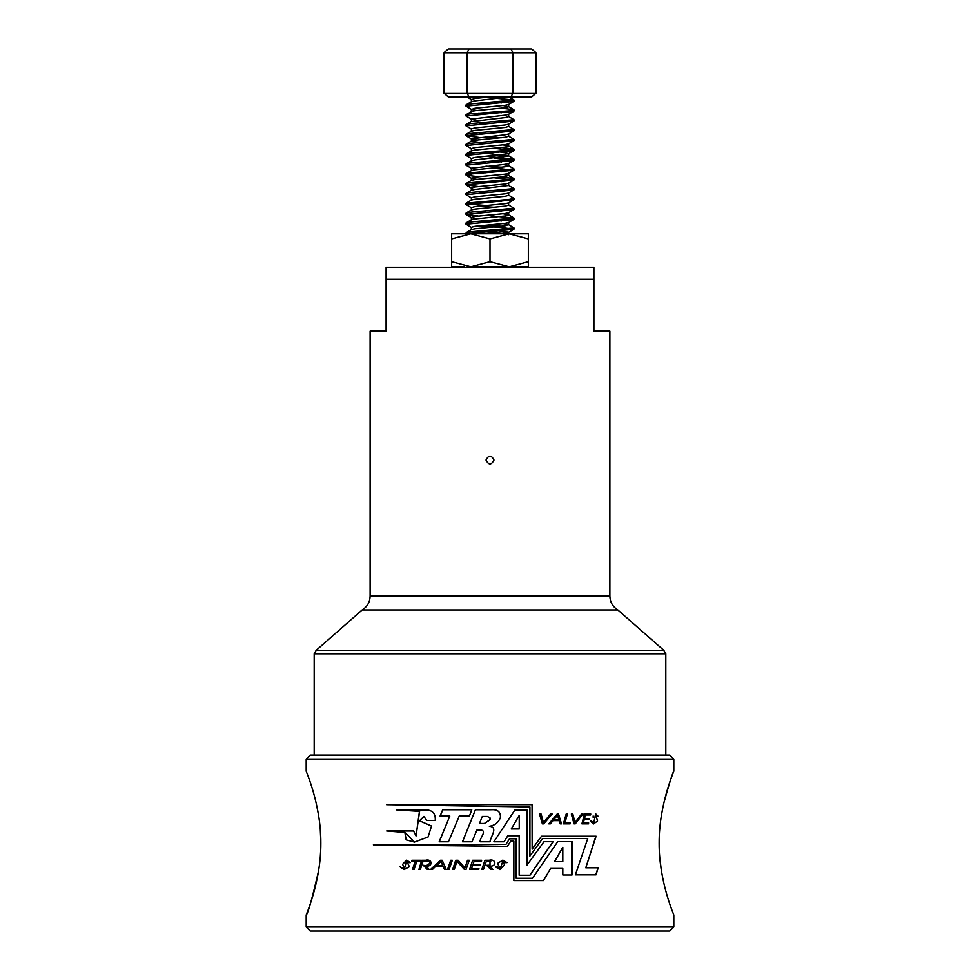 <?xml version="1.0" encoding="UTF-8"?>
<svg xmlns="http://www.w3.org/2000/svg" width="980" height="980" viewBox="0 0 980 980"><rect width="100%" height="100%" fill="white"/><g stroke="black" fill="none" stroke-linecap="round" stroke-linejoin="round"><path stroke-width="1.47" d="M528.355 261.709L509.184 266.829L528.355 266.829L528.355 233.779L509.184 233.779L490 238.9L470.817 233.779L451.645 238.9L451.645 233.779L515.578 233.779M528.355 238.9L509.184 233.779M515.578 266.829L509.184 266.829L490 261.709L490 238.9M490 261.709L470.817 266.829L451.645 261.709L451.645 238.9M451.645 261.709L451.645 266.829L464.422 266.829M464.422 233.779L470.817 233.779M509.184 266.829L470.817 266.829M609.879 596.134L370.122 596.134L370.122 331.191L386.108 331.191L386.108 267.258L386.108 279.251L593.892 279.251L593.892 267.258L386.108 267.258L593.892 267.258L593.892 331.191L609.879 331.191L609.879 596.134C610.075 602.161 612.733 606.779 617.865 609.976L663.815 650.34L665.812 653.807L314.188 653.807L316.185 650.34L663.815 650.34M486.007 460.024C488.665 465.182 491.335 465.182 493.994 460.024C491.335 454.867 488.677 454.867 486.007 460.024M370.122 596.134C369.926 602.161 367.267 606.779 362.135 609.976L617.865 609.976M466.027 233.779L466.174 232.664L470.608 231.844L513.973 227.911L508.461 224.616L503.169 223.612M501.625 226.245L485.945 225.192M467.84 223.612L466.174 222.828L470.608 222.007L513.973 218.075L485.945 215.355M467.84 213.775L466.174 212.991L470.608 212.182L513.973 208.238L508.461 204.943M485.945 205.518L470.608 204.306L466.174 203.154L509.392 199.393L513.973 198.401L508.461 195.106M467.84 194.101L466.174 193.317L470.608 192.509L513.973 188.577L508.657 185.502L508.657 183.04M467.84 184.264L466.174 183.481L470.608 182.672L509.392 179.72L513.826 178.556L501.625 177.061M467.84 174.428L466.174 173.644L470.608 172.835L513.973 168.903L508.461 165.608L503.169 164.591M501.625 167.225L485.945 166.171M467.84 164.591L466.174 163.807L470.608 162.999L513.973 159.066L485.945 156.335M467.84 154.754L466.174 153.97L470.608 153.162L509.392 150.21L513.826 149.058L501.625 147.564M467.84 144.918L466.174 144.133L470.608 143.325L513.973 139.393L508.461 136.097M501.625 137.727L485.945 136.661M467.84 135.093L466.174 134.297L470.608 133.488L513.973 129.556L508.461 126.261M467.84 125.256L466.174 124.46L470.608 123.652L513.973 119.719L508.461 116.424M467.84 115.42L466.174 114.623L470.608 113.815L509.392 110.863L513.826 109.711L501.625 108.217M467.84 105.583L466.174 104.799L470.608 103.978L513.973 100.046L485.945 97.314M466.407 233.779L513.826 229.32L501.993 227.507L478.375 225.89M471.539 227.519L466.027 224.224L513.826 219.483L512.16 218.687M478.375 216.053L466.027 214.387L513.826 209.647L512.16 208.863M494.055 207.282L478.375 206.229M471.539 207.846L466.027 204.55L513.826 199.81L512.16 199.026M471.539 198.009L466.027 194.714L513.826 189.973L512.16 189.189M478.375 186.555L466.027 184.877L513.826 180.136L494.055 177.772M478.375 176.719L466.174 175.224L472.36 173.889L513.826 170.3L494.055 167.935M471.343 170.74L471.343 168.278L466.027 165.216L513.826 160.463L494.055 158.099M471.539 158.674L466.027 155.379L513.826 150.626L494.055 148.262M471.539 148.838L466.027 145.542L513.826 140.789L512.16 140.005M478.375 137.371L466.027 135.706L513.826 130.953L512.16 130.169M471.539 129.164L466.027 125.869L513.826 121.128L512.16 120.332M476.831 120.332L471.539 119.327L466.027 116.032L513.826 111.291L512.16 110.495M476.831 110.495L471.539 109.49L466.027 106.195L513.826 101.454L512.16 100.658M673.811 927.007L306.189 927.007L310.182 931L669.818 931L673.811 927.007L673.811 915.026C674.326 915.639 658.952 881.939 659.148 843.106C658.952 804.237 674.363 770.464 673.811 771.174C672.868 771.995 669.536 782.628 663.827 803.049M481.511 830.036L481.535 830.036C486.729 831.738 479.588 837.986 480.151 841.771L490 841.771C490.441 836.846 498.673 827.096 489.351 826.287C494.704 825.503 498.379 822.624 500.4 817.651C500.792 811.808 497.595 809.174 490.809 809.774L475.398 809.774L462.474 841.771L472.029 841.771L476.88 830.036L481.511 830.036C486.729 831.738 479.563 837.986 480.127 841.771M386.61 804.678L529.911 806.969L529.911 856.03L542.614 838.525L587.743 838.525L575.407 874.809L596.024 874.809L598.216 867.778L585.795 867.778L596.097 836.222L541.511 836.222L532.152 849.121L532.152 804.678L386.61 804.678M306.189 927.007L306.189 915.026C305.65 915.663 321.036 882.037 320.852 843.094C321.06 804.347 305.662 770.513 306.189 771.174L306.189 759.071L673.811 759.071L673.811 771.174M490 841.771L490.024 841.771C490.441 836.834 498.649 827.083 489.351 826.287L490 826.164M505.937 844.405L373.38 844.846L507.432 846.34L510.739 841.097L513.863 841.097L513.863 880.555L543.545 880.555L550.65 868.452L562.814 868.452L562.814 874.944L572.038 874.944L572.038 841.563L557.779 841.563L532.483 878.252L516.141 878.252L516.141 838.794L509.478 838.794L505.937 844.405M490 866.651L489.424 866.087C497.117 867.031 496.26 858.382 489.081 860.269L484.892 860.269L481.854 869.468L483.434 869.468L486.337 861.175L490 861.187L490 865.156L486.546 865.303L490.87 869.468L492.867 869.468L489.939 866.038M490 868.623L486.558 865.303M489.081 860.269L490 860.256L489.081 860.269C496.248 858.382 497.105 867.031 489.424 866.087L492.867 869.468M426.312 861.175C433.613 860.967 427.488 867.092 423.274 865.303L427.329 869.468L429.203 869.468L425.957 866.087C433.074 867.055 432.499 858.358 425.639 860.269L421.731 860.269L418.913 869.468L420.383 869.468L423.091 861.175L426.447 861.175C433.736 860.967 427.623 867.092 423.409 865.303L427.452 869.468M423.997 865.34L423.274 865.303M412.445 869.468L414.062 869.468L416.916 861.175L420.212 861.175L420.408 860.269L411.833 860.269L411.649 861.175L415.275 861.175L412.445 869.468M443.07 866.455L444.479 869.468L446.219 869.468L442.188 860.269L440.461 860.269L430.575 869.468L432.474 869.468L435.561 866.455L443.168 866.455L444.577 869.468M449.146 869.468L452.319 860.269L450.702 860.269L447.541 869.468L449.146 869.468M590.597 814.956L590.769 814.013L584.435 814.013L581.924 823.849L588.49 823.849L588.662 822.931L583.382 822.931L584.288 819.354L589.372 819.354L589.519 818.508L584.546 818.508L585.415 814.956L590.597 814.956M574.99 822.49L572.822 814.013L571.34 814.013L574.035 823.849L575.26 823.849L583.039 814.013L581.606 814.013L574.99 822.49L572.651 814.013M590.34 821.044L591.589 821.044L593.745 823.016L595.656 813.804L598.388 816.512L597.175 816.512L595.681 814.87L597.567 820.983L593.525 823.947L590.34 821.044M408.672 862.633L410.338 862.633L406.651 860.097L402.633 864.299L404.434 868.709L400.048 866.859L404.017 869.566L409.395 866.761L406.688 861.102L408.672 862.633M519.155 835.756L519.155 875.214L529.947 875.214L553.1 841.698L543.974 841.698L526.909 865.205L526.934 809.921L514.941 809.921L493.846 841.771L504.014 841.771L507.787 835.781L519.155 835.756L507.75 835.781L503.99 841.771M469.445 816.034L471.76 809.774L442.678 809.774L440.081 816.034L449.808 816.034L439.163 841.771L448.46 841.771L459.228 816.034L469.445 816.034M386.696 830.979L404.85 832.437L406.161 839.848L414.418 842.077L428.089 836.969L431.531 826.018L419.489 820.811L423.924 816.401L426.508 820.468L435.243 820.468C435.72 813.988 432.891 810.472 426.766 809.921L396.667 809.921L419.452 811.367L416.047 835.952L413.597 830.979L386.696 830.979M564.946 822.931L567.383 814.013L566.183 814.013L563.402 823.849L570.127 823.849L570.311 822.931L564.798 822.931L567.224 814.013M559.066 820.64L560.131 823.849L561.503 823.849L558.527 814.013L557.154 814.013L548.8 823.849L550.368 823.849L553.002 820.64L559.066 820.64M543.422 822.49L541.082 814.013L539.49 814.013L542.381 823.849L543.716 823.849L552.157 814.013L550.589 814.013L543.422 822.49L540.985 814.013M464.41 869.468L466.051 869.468L469.273 860.269L467.497 860.269L464.949 867.937L458.138 860.269L455.7 860.269L452.65 869.468L454.279 869.468L456.937 861.346L464.41 869.468M472.642 860.269L469.616 869.468L478.742 869.468L478.938 868.623L471.601 868.623L472.642 865.303L479.857 865.303L480.053 864.495L473.046 864.495L474.087 861.175L481.511 861.175L481.646 860.269L472.642 860.269L469.653 869.468M505.166 862.633L507.015 862.633L502.863 860.085L497.436 863.454L500.449 868.709L497.228 866.859L495.439 866.859L500.033 869.566L504.48 864.74L502.924 861.089L505.166 862.633M306.189 915.026C308.002 913.47 312.155 898.648 318.635 870.583M320.276 857.059L320.705 850.113M320.852 842.347L320.252 828.823M319.529 821.914L318.635 815.63M318.598 815.397L316.148 802.951M660.459 822.073L659.748 828.945M659.148 842.408L659.295 850.162M659.785 857.757L661.402 870.791M490 826.348L489.351 826.287C494.79 825.466 498.489 822.526 500.437 817.455C500.658 811.71 497.436 809.162 490.809 809.774M306.189 759.071L310.182 755.066L669.818 755.066L673.811 759.071M593.157 815.96L593.194 817.541M469.151 49L466.933 52.834L443.854 52.834L448.289 49L510.85 49L513.067 52.834L536.146 52.834L536.146 93.112L513.067 93.112L513.067 52.834L466.933 52.834L466.933 93.112L513.067 93.112L510.85 96.947L448.289 96.947L443.854 93.112L466.933 93.112L469.151 96.947M443.854 52.834L443.854 93.112M510.85 49L531.711 49L536.146 52.834M536.146 93.112L531.711 96.947L510.85 96.947M505.717 233.779L478.375 231.157M466.174 232.664L471.539 229.541L474.908 228.781L505.092 225.829L508.461 224.616M485.945 222.031L478.375 221.333M466.174 222.828L471.539 219.704L474.908 218.944L505.092 215.992L508.657 215L503.169 213.775M485.945 212.195L478.375 211.496M466.174 212.991L471.539 209.867L474.908 209.107L505.092 206.155L508.657 205.163L508.657 202.713M485.945 202.358L478.375 201.66M466.174 203.154L471.539 200.03L474.908 199.271L505.092 196.319L508.657 195.339L508.657 192.876M485.945 192.533L478.375 191.823M466.174 193.317L471.539 190.194L474.908 189.434L508.657 185.502M485.945 182.696L478.375 181.986M466.174 183.481L471.539 180.357L474.908 179.597L505.092 176.645L508.461 175.432L503.169 174.428M485.933 172.86L478.375 172.149M466.174 173.644L471.539 170.52L474.908 169.761L505.092 166.808L508.461 165.608M485.945 163.023L478.375 162.312M466.174 163.807L471.539 160.683L474.908 159.924L508.657 155.992L478.375 152.476M466.174 153.97L471.539 150.847L474.908 150.087L505.092 147.135L508.657 146.155L503.169 144.918M485.945 143.35L471.343 141.23L471.343 138.78L505.092 134.836L508.461 134.076L513.826 130.953M466.174 144.133L471.539 141.01L474.908 140.25L505.092 137.298L508.657 136.318L508.657 133.856M485.945 133.513L478.375 132.802M466.174 134.297L471.539 131.173L474.908 130.413L505.092 127.461L508.657 126.481L508.657 124.019M485.945 123.676L478.375 122.966M471.539 119.327L471.343 121.569L505.092 117.624L508.657 116.645L508.657 114.182M485.945 113.839L478.375 113.129M466.174 114.623L471.539 111.499L474.908 110.74L505.092 107.788L508.657 106.808L503.169 105.583M485.945 104.003L478.375 103.292M466.174 104.787L471.539 101.663L474.908 100.903L508.645 96.947M500.082 233.779L508.657 232.223L494.055 230.104M471.343 229.761L471.343 227.299L474.908 226.319L505.092 223.367L508.461 222.607L513.826 219.483M501.625 220.978L494.055 220.267M476.831 218.687L471.539 217.683L466.174 214.559M471.343 219.924L471.343 217.462L474.908 216.482L505.092 213.53L508.461 212.77L513.826 209.647M501.625 211.141L494.055 210.431M471.343 210.088L471.343 207.625L474.908 206.645L505.092 203.693L508.461 202.934L513.826 199.81M501.625 201.304L494.055 200.594M471.343 200.251L471.343 197.789L474.908 196.809L505.092 193.856L508.461 193.097L513.826 189.973M501.625 191.468L494.055 190.757M466.174 185.049L471.539 188.185L474.908 186.972L505.092 184.02L508.461 183.26L513.826 180.136M501.625 181.631L494.055 180.92M476.831 179.352L471.539 178.348L474.908 177.135L505.092 174.183L508.461 173.423L513.826 170.3M501.625 171.794L494.055 171.084M471.343 168.278L505.092 164.346L508.461 163.587L513.826 160.463M501.625 161.957L494.055 161.247M471.343 160.904L471.343 158.454L474.908 157.462L508.461 153.75L505.092 152.549L494.055 151.422M471.343 151.067L471.343 148.617L474.908 147.625L505.092 144.673L508.461 143.913L513.826 140.789M501.625 142.284L494.055 141.585M476.831 140.005L471.539 139.001L466.174 135.877M501.625 132.459L494.055 131.749M471.343 131.394L471.343 128.944L474.908 127.951L505.092 125.011L508.461 124.24L513.826 121.116M501.625 122.623L494.055 121.912M471.343 119.107L505.092 115.175L508.461 114.415L513.826 111.279M501.625 112.786L494.055 112.075M471.539 109.49L474.908 108.29L505.092 105.338L508.461 104.578L513.826 101.454M501.613 102.949L494.055 102.239M466.174 96.53L471.539 99.654L474.908 98.453L490.27 96.947M532.152 849.121L532.067 804.678M585.795 867.778L595.877 836.222M595.803 874.809L597.996 867.778M542.614 838.525L529.837 856.03M386.83 804.678L490 806.356M489.792 861.175L490.784 861.212M489.914 865.169L487.391 865.34M484.904 860.269L481.866 869.468M499.874 869.566L502.924 861.089M506.979 862.633L502.85 860.085M500.437 868.709L497.215 866.859M456.937 861.346L464.471 869.468M467.546 860.269L464.949 867.937M455.774 860.269L452.736 869.468M516.093 838.794L516.141 878.252M490 844.454L373.38 844.846M373.613 844.846L490 846.157M507.395 846.34L510.739 841.097M543.435 880.555L550.65 868.452M571.867 874.944L571.867 841.563M562.814 847.284L554.46 861.653L562.814 861.653L562.814 847.284L554.594 861.653M543.606 823.849L552.022 814.013M550.233 823.849L553.002 820.64M561.356 823.849L558.392 814.013M557.559 815.152L553.761 819.684L558.808 819.684L557.559 815.152L553.896 819.684M569.968 823.849L570.14 822.931M386.904 830.979L404.85 832.437M405.022 832.437L414.491 842.077M423.96 816.401L426.643 820.468M396.851 809.921L419.452 811.367M419.599 811.367L416.047 835.952M449.808 816.034L439.273 841.771M442.788 809.774L440.179 816.034M529.862 875.214L552.977 841.698M526.86 809.921L526.909 865.205M519.229 815.397L511.242 828.958L519.229 828.958L519.229 815.397L511.291 828.958M475.435 809.774L462.523 841.771M484.353 823.482L490 819.648L490 817.786L487.33 816.438L482.319 816.438L479.453 823.47L484.353 823.482L489.841 820.015M490 819.648L490.208 818.643M479.453 823.47L484.218 823.47M487.33 816.438L490 817.786M400.244 866.859L404.103 869.554M406.774 861.102L408.844 862.633M406.749 860.097L404.52 868.709M598.155 816.512L595.546 813.804M593.635 823.016L591.369 821.044M593.415 823.947L595.558 814.87M575.089 823.849L582.843 814.013M585.415 814.956L584.546 818.508M589.164 819.354L589.311 818.508M584.288 819.354L583.382 822.931M588.282 823.849L588.453 822.931M590.389 814.956L590.56 814.013M450.788 860.269L447.627 869.468M440.559 860.269L430.698 869.468M442.74 865.573L441.049 861.346L436.627 865.573L442.74 865.573L440.951 861.346M415.275 861.175L412.605 869.468M411.992 860.269L411.808 861.175M421.878 860.269L419.06 869.468M362.135 609.976L316.185 650.34M513.973 229.149L513.973 227.911M513.973 219.312L513.973 218.075M513.973 209.475L513.973 208.238M513.973 199.638L513.973 198.401M513.973 189.802L513.973 188.577M513.973 179.965L513.973 178.74M513.973 170.128L513.973 168.903M513.973 160.291L513.973 159.066M513.973 150.454L513.973 149.23M513.973 140.618L513.973 139.393M513.973 130.781L513.973 129.556M513.973 120.944L513.973 119.719M513.973 111.108L513.973 109.883M513.973 101.283L513.973 100.046M466.027 224.224L466.027 222.999M466.027 214.387L466.027 213.162M466.027 204.55L466.027 203.326M466.027 194.714L466.027 193.489M466.027 184.877L466.027 183.652M466.027 175.04L466.027 173.815M466.027 165.216L466.027 163.979M466.027 155.379L466.027 154.142M466.027 145.542L466.027 144.305M466.027 135.706L466.027 134.468M466.027 125.869L466.027 124.632M466.027 116.032L466.027 114.807M466.027 106.195L466.027 104.97M665.812 755.066L665.812 653.807M314.188 755.066L314.188 653.807M513.826 217.903L508.461 214.779M513.826 178.556L508.461 175.432M513.826 158.895L508.461 155.771M513.826 149.058L508.461 145.934M466.174 124.46L471.539 121.336M513.826 109.711L508.461 106.587M513.826 99.874L508.461 96.751M508.657 234.673L508.657 232.223M508.657 224.837L508.657 222.387M508.657 215L508.657 212.55M471.343 190.414L471.343 187.952M471.343 180.577L471.343 178.115M508.657 175.665L508.657 173.203M508.657 165.828L508.657 163.366M508.657 155.992L508.657 153.529M508.657 146.155L508.657 143.692M471.343 111.732L471.343 109.27M508.657 106.808L508.657 104.346M471.343 101.896L471.343 99.433M508.461 232.444L513.826 229.32M471.539 178.348L466.174 175.224M508.461 153.75L513.826 150.626"/></g></svg>
